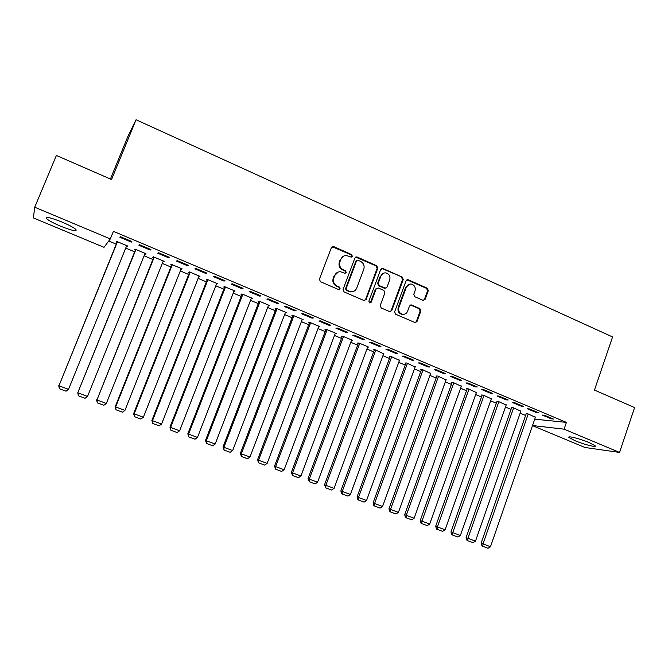 <?xml version="1.0" encoding="UTF-8"?>
<svg xmlns="http://www.w3.org/2000/svg" width="668" height="668" viewBox="0 0 668 668"><rect width="100%" height="100%" fill="white"/><g stroke="black" fill="none" stroke-linecap="round" stroke-linejoin="round"><path stroke-width="1" d="M352.345 256.312L351.635 254.575L333.741 246.617L331.386 247.611L319.396 279.191L320.44 281.696L338.476 289.503L340.121 288.785L339.402 287.048L337.081 286.038C333.925 284.276 332.831 281.62 333.783 278.072L334.777 275.45C335.921 272.878 337.849 271.651 340.571 271.759L344.98 273.321L346.249 272.519L345.531 270.782L343.218 269.763C340.079 267.985 338.977 265.338 339.937 261.798L340.922 259.184C342.024 256.687 343.895 255.468 346.542 255.51L351.126 257.113L352.345 256.312M351.268 257.113L351.744 256.512L351.034 254.775L332.138 246.701M338.943 289.603L339.544 288.927L338.826 287.19L336.505 286.18L337.081 286.038M345.122 273.329L345.657 272.686L344.938 270.949L342.634 269.93L343.218 269.763M574.989 440.696L568.986 437.507C566.806 435.411 580.141 438.742 589.176 442.592L595.105 445.756C597.175 447.852 583.815 444.454 574.989 440.696M60.638 226.193C53.473 223.137 48.764 220.615 46.526 218.628C45.357 216.382 50.517 217.526 61.999 222.052C69.196 225.133 73.864 227.638 75.993 229.575C77.062 231.779 71.944 230.652 60.638 226.193M422.911 300.291L425.14 299.289L428.297 290.663L427.32 288.242L408.323 279.8L406.069 280.794L394.638 311.797L395.631 314.236L415.187 322.636L417.024 321.5L420.848 311.021L419.871 308.599L411.279 304.917L409.484 306.053L407.572 311.263C406.603 313.467 404.967 314.486 402.67 314.311C399.364 313.3 398.103 311.021 398.879 307.48L406.394 287.073C407.313 284.96 408.874 283.95 411.07 284.042C414.486 284.977 415.813 287.265 415.045 290.906L413.801 294.287L414.786 296.717L422.911 300.291M534.734 419.153L566.414 422.393L113.41 231.337L110.32 238.919L104.016 247.319L33.4 217.927L34.728 207.222L110.32 238.919M566.414 422.393L564.093 429.173L619.553 452.428L584.926 447.476L532.48 425.65M34.728 207.222L56.379 155.46L111.548 179.517L136.055 119.747L612.573 336.956L594.462 390.07L634.6 407.572L619.553 452.428M377.787 268.227L376.777 265.764L357.196 257.046L354.875 258.048L343.06 289.444L344.087 291.924L363.835 300.475L366.147 299.448L377.787 268.227L377.144 268.394L376.142 265.939L355.677 257.105M382.956 268.511L402.245 277.095L403.23 279.533L391.782 310.562L389.937 311.705L381.211 307.99L380.209 305.543L384.893 292.893L383.891 290.446L378.38 288.025L376.084 289.035L371.174 302.237L369.88 303.038L368.853 301.235L380.668 269.505L382.956 268.511L382.305 268.686L402.245 277.095M136.055 119.747L128.114 135.905L110.42 179.024M536.337 412.548L538.5 412.74L529.473 408.941L527.336 408.766L536.337 412.548L536.554 411.922M520.848 411.162L512.874 407.555L511.605 407.689M506.135 399.84L508.198 399.982L498.988 396.107L496.967 395.982L506.135 399.84L506.361 399.205M491.347 398.821L483.231 395.122L481.336 395.005L482.079 395.314M475.357 386.889L477.303 386.972L467.917 383.023L466.005 382.948L475.357 386.889L475.583 386.246M461.296 386.246L453.038 382.463L451.242 382.397L452.002 382.714M443.97 373.679L445.806 373.713L436.237 369.68L434.434 369.663L443.97 373.679L444.203 373.036M430.668 373.437L422.259 369.554L420.581 369.538L421.349 369.863M411.972 360.211L413.684 360.186L403.923 356.077L402.245 356.119L411.972 360.211L412.206 359.559M399.456 360.386L390.897 356.403L389.327 356.445L390.12 356.779M379.332 346.475L380.919 346.391L370.965 342.2L369.412 342.3L379.332 346.475L379.574 345.824M367.634 347.101L368.586 347.051L358.925 343.001L357.48 343.093L358.282 343.435M346.041 332.464L347.494 332.313L337.34 328.038L335.921 328.205L346.041 332.464L346.283 331.804M335.194 333.557L336.179 333.457L326.326 329.332L325.007 329.483L325.825 329.833M312.073 318.168L313.392 317.951L303.021 313.584L301.744 313.818L312.073 318.168L312.323 317.5M302.103 319.772L303.13 319.605L293.093 315.396L291.899 315.605L292.734 315.956M277.404 303.573L278.581 303.297L268.002 298.838L266.866 299.139L277.404 303.573L277.663 302.905M268.344 305.727L269.429 305.468L259.192 301.176L258.132 301.46L258.984 301.811M242.016 288.685L243.052 288.334L232.247 283.783L231.262 284.159L242.016 288.685L242.284 288.008M233.942 291.315L235.052 291.056L224.607 286.672L223.688 287.023L224.557 287.382M205.894 273.479L206.771 273.053L195.741 268.411L194.906 268.862L205.894 273.479L206.161 272.803M198.839 276.61L199.974 276.343L189.311 271.876L188.543 272.293L189.428 272.661M169.004 257.957L169.722 257.456L158.45 252.713L157.79 253.23L169.004 257.957L169.28 257.272M163.025 261.597L164.186 261.338L153.298 256.771L152.68 257.264L153.59 257.639M131.329 242.1L131.872 241.515L120.357 236.672L119.864 237.274L131.329 242.1L131.604 241.407M126.461 246.275L127.137 246.559L127.646 246.016L116.541 241.357L116.082 241.925L117 242.309M108.759 241.006L116.257 244.146M125.718 248.104L134.652 251.844M144.104 255.802L152.855 259.46M162.299 263.409L170.874 267.008M180.302 270.949L188.718 274.473M198.129 278.406L206.379 281.863M215.772 285.795L223.855 289.177M233.241 293.102L241.165 296.417M250.533 300.341L258.299 303.589M267.659 307.505L275.266 310.687M284.61 314.603L292.058 317.717M301.393 321.625L308.7 324.681M318.018 328.581L325.166 331.579M334.476 335.47L341.482 338.4M350.775 342.292L357.639 345.164M366.916 349.047L373.637 351.861M382.898 355.735L389.486 358.499M398.729 362.365L405.184 365.062M414.419 368.928L420.731 371.575M429.95 375.433L436.137 378.021M445.339 381.871L451.393 384.401M460.578 388.25L466.506 390.73M475.683 394.571L481.486 397.001M490.638 400.825L496.324 403.205M505.459 407.029L511.02 409.359M520.147 413.175L525.591 415.454M144.839 253.974L146.008 253.715L135.011 249.106L134.477 249.632L135.387 250.016M150.267 250.066L150.901 249.531L139.512 244.73L138.927 245.298L150.267 250.066L150.542 249.381M181.02 269.137L182.172 268.878L171.4 264.361L170.707 264.812L171.601 265.188M187.549 265.764L188.343 265.296L177.195 260.603L176.444 261.088L187.549 265.764L187.817 265.079M216.482 284L217.601 283.741L207.047 279.316L206.203 279.692L207.08 280.059M224.056 281.119L225.007 280.735L214.086 276.135L213.184 276.544L224.056 281.119L224.314 280.443M251.226 298.563L252.329 298.295L241.983 293.962L240.998 294.271L241.858 294.638M259.802 296.166L260.912 295.857L250.216 291.348L249.156 291.691L259.802 296.166L260.061 295.498M285.311 312.783L286.363 312.574L276.226 308.315L275.099 308.566L275.942 308.925M294.822 310.912L296.074 310.662L285.603 306.253L284.393 306.52L294.822 310.912L295.081 310.244M318.728 326.694L319.738 326.569L309.793 322.394L308.532 322.586L309.359 322.928M329.14 325.349L330.535 325.174L320.273 320.849L318.92 321.049L329.14 325.349L329.391 324.69M351.493 340.363L352.454 340.288L342.709 336.196L341.323 336.321L342.133 336.664M362.766 339.503L364.294 339.386L354.232 335.152L352.754 335.286L362.766 339.503L363.016 338.851M383.624 353.773L374.99 349.731L373.479 349.798L374.28 350.132M395.732 353.372L397.385 353.322L387.524 349.172L385.912 349.247L395.732 353.372L395.974 352.729M415.137 366.941L406.653 363.008L405.025 363.025L405.81 363.35M428.046 366.974L429.825 366.982L420.155 362.908L418.418 362.924L428.046 366.974L428.28 366.331M446.057 379.867L437.724 376.042L435.979 376L436.747 376.318M459.743 380.317L461.63 380.376L452.152 376.385L450.299 376.343L459.743 380.317L459.968 379.674M476.393 392.559L468.201 388.818L466.356 388.726L467.107 389.043M490.821 393.394L492.825 393.51L483.532 389.594L481.561 389.494L490.821 393.394L491.047 392.759M506.169 405.017L498.119 401.368L496.909 401.535M521.307 406.227L523.42 406.394L514.302 402.553L512.222 402.403L521.307 406.227L521.524 405.593M535.394 417.258L527.495 413.684L526.167 413.793M551.225 418.811L553.438 419.036L544.495 415.271L542.307 415.062L551.225 418.811L551.434 418.193M532.521 425.541L564.093 429.173M127.137 246.559L127.404 245.916M145.424 254.216L145.682 253.581M163.518 261.806L163.769 261.163M181.429 269.313L181.679 268.678M199.164 276.744L199.406 276.109M216.716 284.1L216.958 283.466M234.092 291.382L234.334 290.755M251.293 298.596L251.535 297.97M344.103 255.886L340.922 259.184M342.634 269.93C339.494 268.16 338.4 265.513 339.352 261.981L340.338 259.368M338.208 272.043L334.777 275.45M336.505 286.18C333.357 284.426 332.255 281.771 333.215 278.23L334.209 275.608M364.511 300.617L365.521 299.565L377.144 268.394M358.115 260.295L356.495 260.996L346.141 288.543L346.859 290.279L350.834 291.757C353.606 291.924 355.585 290.697 356.745 288.075L363.784 269.287C364.72 265.781 363.642 263.142 360.536 261.372L358.115 260.295M356.979 260.378L356.495 260.996M352.378 291.732L350.232 291.891L346.266 290.413L345.548 288.685L355.885 261.18M390.07 311.714L391.114 310.653L402.553 279.683L401.56 277.245M377.036 288.025L375.449 289.177L370.548 302.345L371.174 302.237M369.922 303.047L370.548 302.345M389.745 279.808C390.521 276.109 389.16 273.805 385.653 272.878C383.449 272.803 381.887 273.822 380.969 275.926L378.28 283.149L379.282 285.603L385.286 288.159L387.073 287.015L389.745 279.808M383.833 273.087L380.969 275.926M385.478 288.167L384.142 288.159L378.639 285.745L377.637 283.29L380.317 276.084M382.305 268.686L381.528 268.536M409.392 284.192L406.394 287.073M403.53 314.352L401.986 314.403C398.696 313.392 397.435 311.121 398.203 307.581L405.71 287.215M415.254 322.644L416.323 321.575L420.139 311.113L419.162 308.7L410.478 305.009M423.462 300.433L424.422 299.406L427.57 290.797L426.601 288.384L406.962 279.8M117.267 241.666L58.951 385.778L117.468 241.749M126.72 245.632L68.528 389.352L66.048 391.197L59.352 388.709L58.751 385.686M59.352 388.709L58.951 385.778L68.528 389.352M135.646 249.373L77.764 392.784L135.93 249.49M145.098 253.331L87.533 396.441L85.045 398.27L78.423 395.807L77.764 392.784M78.423 395.807L78.056 392.901L87.533 396.441M153.84 257.005L96.96 399.957L154.208 257.155M163.276 260.954L106.337 403.447L103.849 405.267L97.294 402.829L96.584 399.798M97.294 402.829L96.96 399.957L106.337 403.447M171.851 264.553L115.205 406.745L115.664 406.929L172.302 264.745M181.278 268.503L124.941 410.386L122.461 412.198L115.965 409.776L115.205 406.745M115.965 409.776L115.664 406.929L124.941 410.386M189.679 272.026L133.633 413.617L134.176 413.834L190.205 272.252M199.089 275.976L143.361 417.258L140.873 419.045L134.452 416.657L133.633 413.617M134.452 416.657L134.176 413.834L143.361 417.258M207.331 279.433L151.878 420.422L152.496 420.665L207.932 279.683M216.724 283.374L161.581 424.055L159.101 425.833L152.747 423.462L151.878 420.422M152.747 423.462L152.496 420.665L161.581 424.055M224.799 286.756L169.939 427.153L170.624 427.428L225.475 287.04M234.184 290.689L179.625 430.785L177.145 432.547L170.849 430.209L169.939 427.153M170.849 430.209L170.624 427.428L179.625 430.785M242.1 294.012L187.808 433.816L188.576 434.125L242.851 294.321M251.469 297.936L197.486 437.44L195.006 439.193L188.768 436.872L187.808 433.816M188.768 436.872L188.576 434.125L197.486 437.44M259.226 301.193L205.502 440.421L206.345 440.746L260.044 301.535M268.578 305.117L215.163 444.036L212.683 445.773L206.512 443.477L205.502 440.421M206.512 443.477L206.345 440.746L215.163 444.036M276.168 308.332L223.012 446.95L223.93 447.31L277.07 308.674M285.52 312.215L232.656 450.558L230.176 452.286L224.072 450.015L223.012 446.95M224.072 450.015L223.93 447.31L232.656 450.558M292.935 315.421L240.355 453.413L241.34 453.797L293.928 315.747M302.295 319.254L249.982 457.021L247.502 458.732L241.457 456.486L240.355 453.413M241.457 456.486L241.34 453.797L249.982 457.021M309.551 322.435L257.522 459.818L258.574 460.227L310.62 322.744M318.912 326.218L267.133 463.417L264.653 465.12L258.675 462.891L257.522 459.818M258.675 462.891L258.574 460.227L267.133 463.417M326.001 329.366L274.515 466.155L275.642 466.59L327.153 329.675M335.361 333.115L284.117 469.754L281.637 471.441L275.717 469.228L274.515 466.155M275.717 469.228L275.642 466.59L284.117 469.754M342.292 336.238L291.348 472.435L292.542 472.894L343.519 336.538M351.644 339.945L300.926 476.025L298.454 477.695L292.584 475.516L291.348 472.435M292.584 475.516L292.542 472.894L300.926 476.025M358.432 343.035L308.015 478.647L309.276 479.131L359.735 343.335M367.776 346.709L317.576 482.229L315.104 483.891L309.292 481.728L308.015 478.647M309.292 481.728L309.276 479.131L317.576 482.229M374.414 349.756L324.514 484.801L325.842 485.31L375.792 350.065M383.758 353.414L334.058 488.383L331.587 490.028L325.834 487.89L324.514 484.801M325.834 487.89L325.842 485.31L334.058 488.383M390.246 356.42L340.855 490.896L342.241 491.431L391.69 356.737M399.581 360.044L350.383 494.47L347.919 496.107L342.225 493.986L341.665 493.769L340.855 490.896M342.225 493.986L342.241 491.431L350.383 494.47M405.935 363.016L357.046 496.934L358.491 497.493L407.438 363.342M415.254 366.615L366.557 500.499L364.085 502.119L358.449 500.023L357.864 499.798L357.046 496.934M358.449 500.023L358.491 497.493L366.557 500.499M421.466 369.546L373.07 502.912L374.581 503.488L423.036 369.88M430.785 373.128L382.564 506.469L380.1 508.081L374.514 506.002L373.913 505.768L373.07 502.912M374.514 506.002L374.581 503.488L382.564 506.469M436.855 376.017L388.943 508.832L390.513 509.433L438.492 376.36M446.157 379.574L398.429 512.381L395.957 513.984L390.429 511.922L389.803 511.68L388.943 508.832M390.429 511.922L390.513 509.433L398.429 512.381M452.102 382.422L404.674 514.702L406.294 515.32L453.797 382.781M461.396 385.97L414.135 518.243L411.672 519.829L406.186 517.792L405.534 517.541L404.674 514.702M406.186 517.792L406.294 515.32L414.135 518.243M467.208 388.768L420.247 520.506L421.934 521.149L468.961 389.135M476.484 392.291L429.691 524.046L427.228 525.624L421.8 523.603L421.124 523.345L420.247 520.506M421.8 523.603L421.934 521.149L429.691 524.046M482.171 395.055L435.678 526.259L437.415 526.927L483.983 395.439M491.439 398.562L445.105 529.791L442.642 531.361L437.264 529.357L436.571 529.089L435.678 526.259M437.264 529.357L437.415 526.927L445.105 529.791M497 401.284L450.958 531.962L452.754 532.646L498.862 401.677M506.252 404.775L460.369 535.485L457.914 537.039L452.587 535.06L451.869 534.784L450.958 531.962M452.587 535.06L452.754 532.646L460.369 535.485M511.688 407.455L466.097 537.606L467.951 538.308L513.609 407.864M520.931 410.929L475.491 541.122L473.036 542.675L467.759 540.704L467.024 540.42L466.097 537.606M467.759 540.704L467.951 538.308L475.491 541.122M526.25 413.567L481.102 543.201L482.997 543.927L528.221 413.985M535.477 417.032L490.479 546.716L488.024 548.253L482.797 546.307L482.037 546.006L481.102 543.201M482.797 546.307L482.997 543.927L490.479 546.716M351.034 254.775L351.635 254.575M338.826 287.19L339.402 287.048M344.938 270.949L345.531 270.782M339.352 261.981L339.937 261.798M333.215 278.23L333.783 278.072M333.165 246.826L333.741 246.617M365.521 299.565L366.147 299.448M356.587 257.247L357.196 257.046M376.142 265.939L376.777 265.764M345.548 288.685L346.141 288.543M346.266 290.413L346.859 290.279M348.696 291.465L349.289 291.331M402.553 279.683L403.23 279.533M391.114 310.653L391.782 310.562M375.449 289.177L376.084 289.035M377.637 283.29L378.28 283.149M378.639 285.745L379.282 285.603M384.142 288.159L384.793 288.025M398.203 307.581L398.879 307.48M411.037 305.151L411.73 305.042M419.162 308.7L419.871 308.599M420.139 311.113L420.848 311.021M416.323 321.575L417.024 321.5M407.639 279.95L408.323 279.8M426.601 288.384L427.32 288.242M427.57 290.797L428.297 290.663M424.422 299.406L425.14 299.289M568.986 437.507L569.186 436.922M46.526 218.628L47.027 217.417M332.555 246.676L333.123 246.467M356.011 257.096L356.612 256.904M350.232 291.891L350.834 291.757M384.634 288.292L385.286 288.159M381.762 268.544L382.413 268.369M401.986 314.403L402.67 314.311M410.586 305.026L411.279 304.917M407.121 279.808L407.814 279.658"/></g></svg>

